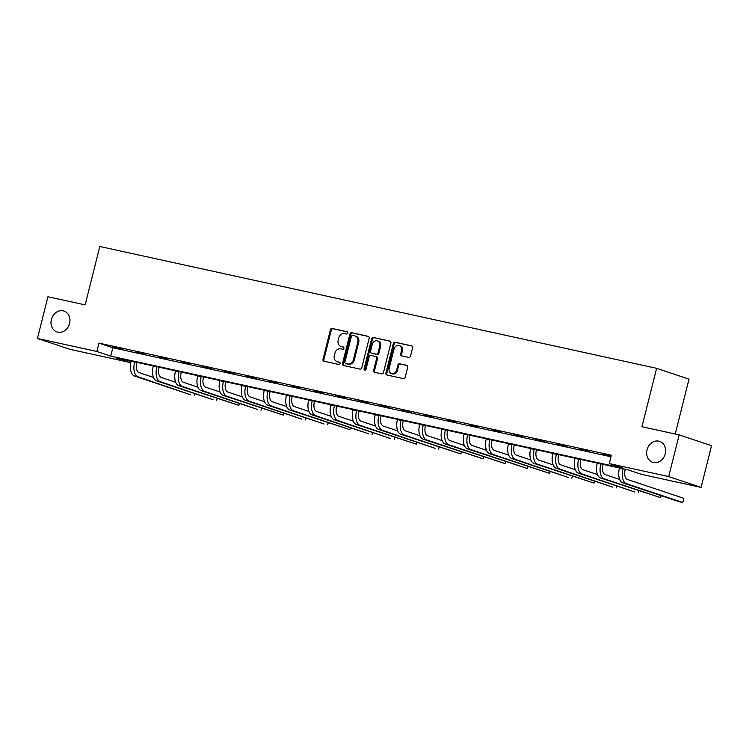 <?xml version="1.0" encoding="UTF-8"?>
<svg xmlns="http://www.w3.org/2000/svg" width="749" height="749" viewBox="0 0 749 749"><rect width="100%" height="100%" fill="white"/><g stroke="black" fill="none" stroke-linecap="round" stroke-linejoin="round"><path stroke-width="1.12" d="M647.033 449.84A11.02 9.306 -71.5 0 0 652.641 462.283A11.02 9.306 -71.5 0 0 665.243 453.819A11.02 9.306 -71.5 0 0 659.635 441.376A11.02 9.306 -71.5 0 0 647.033 449.84M51.372 319.505A11.02 9.306 -71.5 0 0 56.98 331.947A11.02 9.306 -71.5 0 0 69.582 323.493A11.02 9.306 -71.5 0 0 63.974 311.041A11.02 9.306 -71.5 0 0 51.372 319.505M347.751 333.08A1.18 1.002 -71.5 0 0 347.059 331.723L332.219 328.474A1.695 1.423 -71.5 0 0 330.412 329.803L323.006 359.286A1.695 1.423 -71.5 0 0 323.989 361.224L338.829 364.473A1.18 1.002 -71.5 0 0 339.409 362.179L337.49 361.758A5.412 4.569 -71.5 0 1 337.087 361.655A5.412 4.569 -71.5 0 1 334.335 355.541L334.953 353.088A5.412 4.569 -71.5 0 1 340.739 348.828L342.658 349.24A1.18 1.002 -71.5 0 0 343.229 346.956L341.31 346.534A5.412 4.569 -71.5 0 1 340.917 346.422A5.412 4.569 -71.5 0 1 338.155 340.308L338.773 337.855A5.412 4.569 -71.5 0 1 344.559 333.595L346.487 334.017A1.18 1.002 -71.5 0 0 347.751 333.08M408.72 357.395A1.695 1.423 -71.5 0 0 410.536 356.065L412.605 347.789A1.695 1.423 -71.5 0 0 411.622 345.851L395.144 342.237A1.695 1.423 -71.5 0 0 393.337 343.576L385.932 373.049A1.695 1.423 -71.5 0 0 386.915 374.996L403.393 378.601A1.695 1.423 -71.5 0 0 405.209 377.271L407.718 367.282A1.695 1.423 -71.5 0 0 406.726 365.334L399.676 363.789A1.695 1.423 -71.5 0 0 397.869 365.128L396.624 370.081A4.522 3.82 -71.5 0 1 391.455 373.554A4.522 3.82 -71.5 0 1 389.152 368.442L394.021 349.034A4.522 3.82 -71.5 0 1 399.198 345.57A4.522 3.82 -71.5 0 1 401.501 350.672L400.687 353.903A1.695 1.423 -71.5 0 0 401.67 355.85L408.72 357.395M37.45 338.464L47.927 296.744L85.143 304.89L99.804 246.496L656.62 368.321L641.959 426.724L679.165 434.869L668.688 476.579L701.073 487.412L641.659 474.407L627.793 469.773L115.374 357.648L129.24 362.291L69.835 349.296L37.45 338.464L96.864 351.459L110.73 356.103L623.149 468.219L609.283 463.575L668.688 476.579M609.283 463.575L611.371 455.233L98.952 343.117L96.864 351.459M369.173 338.286A1.695 1.423 -71.5 0 0 368.19 336.338L351.702 332.734A1.695 1.423 -71.5 0 0 349.895 334.073L342.49 363.546A1.695 1.423 -71.5 0 0 343.473 365.493L359.96 369.098A1.695 1.423 -71.5 0 0 361.767 367.768L369.173 338.286M373.423 337.49L389.901 341.095A1.695 1.423 -71.5 0 1 390.894 343.042L383.488 372.515A1.695 1.423 -71.5 0 1 381.681 373.854L374.622 372.309A1.695 1.423 -71.5 0 1 373.639 370.362L376.644 358.406A1.695 1.423 -71.5 0 0 375.652 356.468L370.98 355.438A1.695 1.423 -71.5 0 0 369.173 356.777L366.046 369.22A1.18 1.002 -71.5 0 1 364.089 368.789L371.616 338.82A1.695 1.423 -71.5 0 1 373.423 337.49L390.351 341.291M679.165 434.869L711.55 445.692L701.073 487.412M675.233 434.008L689.005 379.153L656.62 368.321M129.624 360.775L129.24 362.291M98.952 343.117L112.827 347.761L610.997 456.759M112.827 347.761L110.73 356.103M611.137 456.169L602.14 453.95L611.147 456.141M589.238 451.385L579.941 449.091L589.238 451.385M567.04 446.526L557.743 444.232L567.04 446.526M544.841 441.667L535.544 439.382L544.841 441.667M522.643 436.807L513.346 434.523L522.643 436.807M500.444 431.948L491.147 429.664L500.444 431.948M478.246 427.099L468.949 424.805L478.246 427.099M456.047 422.239L446.75 419.946L456.047 422.239M433.849 417.38L424.552 415.096L433.849 417.38M411.65 412.521L402.353 410.237L411.65 412.521M389.452 407.671L380.155 405.378L389.452 407.671M367.253 402.812L357.956 400.518L367.253 402.812M345.055 397.953L335.758 395.659L345.055 397.953M322.856 393.094L313.559 390.809L322.856 393.094M300.658 388.235L291.361 385.95L300.658 388.235M278.459 383.385L269.163 381.091L278.459 383.385M256.261 378.526L246.964 376.232L256.261 378.526M234.062 373.667L224.766 371.382L234.062 373.667M211.864 368.808L202.558 366.523L211.864 368.808M189.666 363.948L180.359 361.664L189.666 363.948M167.467 359.099L158.161 356.805L167.467 359.099M145.269 354.24L135.962 351.946L145.269 354.24M123.07 349.38L113.764 347.096L123.07 349.38M340.917 346.422L341.787 346.712A5.412 4.569 -71.5 0 0 342.19 346.824L341.31 346.534M343.604 347.133L342.19 346.824M337.087 361.655L337.958 361.945A5.412 4.569 -71.5 0 0 338.361 362.057L337.49 361.758M339.774 362.366L338.361 362.057M347.424 331.901L333.09 328.764A1.695 1.423 -71.5 0 0 331.283 330.094L323.877 359.576A1.695 1.423 -71.5 0 0 324.42 361.318M368.63 336.544L352.582 333.024A1.695 1.423 -71.5 0 0 350.766 334.363L343.37 363.836A1.695 1.423 -71.5 0 0 343.903 365.587M352.667 335.365A1.18 1.002 -71.5 0 0 351.403 336.301L344.896 362.17A1.18 1.002 -71.5 0 0 345.589 363.537L347.611 363.977A5.412 4.569 -71.5 0 0 353.397 359.717L357.844 342.031A5.412 4.569 -71.5 0 0 355.092 335.917A5.412 4.569 -71.5 0 0 354.689 335.805L352.667 335.365M346.291 363.771A1.18 1.002 -71.5 0 0 346.459 363.827L345.589 363.537M355.092 335.917L355.962 336.207A5.412 4.569 -71.5 0 1 358.715 342.321L354.277 360.007A5.412 4.569 -71.5 0 1 348.491 364.267L346.459 363.827M375.904 356.543L376.532 356.758A1.695 1.423 -71.5 0 1 377.515 358.696L374.509 370.652A1.695 1.423 -71.5 0 0 375.052 372.403M374.294 337.78A1.695 1.423 -71.5 0 0 372.487 339.11L364.96 369.088A1.18 1.002 -71.5 0 0 365.166 370.146M379.762 346.001A4.522 3.82 -71.5 0 0 377.459 340.898A4.522 3.82 -71.5 0 0 372.281 344.362L370.568 351.206A1.695 1.423 -71.5 0 0 371.551 353.144L376.232 354.174A1.695 1.423 -71.5 0 0 378.039 352.835L379.762 346.001L380.632 346.291A4.522 3.82 -71.5 0 0 378.329 341.188L377.459 340.898M372.178 353.359A1.695 1.423 -71.5 0 0 372.431 353.444L371.551 353.144M380.632 346.291L378.919 353.135A1.695 1.423 -71.5 0 1 377.103 354.464L372.431 353.444M399.198 345.57L400.069 345.86A4.522 3.82 -71.5 0 1 402.372 350.963L401.558 354.202A1.695 1.423 -71.5 0 0 402.101 355.944M391.455 373.554L392.326 373.845A4.522 3.82 -71.5 0 0 397.494 370.371L396.624 370.081M407.175 365.531L400.546 364.089A1.695 1.423 -71.5 0 0 398.74 365.418L397.494 370.371M412.072 346.047L396.015 342.536A1.695 1.423 -71.5 0 0 394.208 343.866L386.802 373.348A1.695 1.423 -71.5 0 0 387.345 375.09M136.908 362.366L136.795 362.806A8.614 4.597 102.3 0 0 139.08 372.609L153.517 377.44M131.103 361.093L131.056 361.299A12.92 6.891 -77.7 0 0 134.474 376.007L190.883 394.873L138.031 376.784A12.92 6.891 -77.7 0 1 134.614 362.076L134.661 361.87M195.04 393.693L194.44 395.65L194.937 393.665M159.106 367.225L158.994 367.665A8.614 4.597 102.3 0 0 161.278 377.468L175.715 382.299M153.302 365.952L153.255 366.149A12.92 6.891 -77.7 0 0 156.672 380.867L213.081 399.732L160.23 381.644A12.92 6.891 -77.7 0 1 156.813 366.935L156.859 366.729M217.238 398.552L216.639 400.509L217.135 398.515M181.305 372.075L181.192 372.525A8.614 4.597 102.3 0 0 183.477 382.327L197.914 387.158M175.5 370.811L175.453 371.008A12.92 6.891 -77.7 0 0 178.871 385.716L238.837 405.368L182.428 386.493A12.92 6.891 -77.7 0 1 179.011 371.785L179.058 371.588M239.437 403.411L238.837 405.368L239.334 403.374M203.503 376.934L203.391 377.374A8.614 4.597 102.3 0 0 205.675 387.186L220.112 392.017M197.699 375.661L197.652 375.867A12.92 6.891 -77.7 0 0 201.069 390.575L257.478 409.441L204.627 391.353A12.92 6.891 -77.7 0 1 201.209 376.644L201.256 376.447M261.635 408.271L261.036 410.218L261.532 408.233M225.702 381.793L225.589 382.233A8.614 4.597 102.3 0 0 227.874 392.036L242.311 396.867M219.897 380.52L219.85 380.726A12.92 6.891 -77.7 0 0 223.268 395.435L283.234 415.077L226.825 396.212A12.92 6.891 -77.7 0 1 223.408 381.503L223.455 381.297M283.834 413.12L283.234 415.077L283.731 413.092M247.9 386.653L247.788 387.093A8.614 4.597 102.3 0 0 250.072 396.895L264.509 401.726M242.096 385.379L242.049 385.585A12.92 6.891 -77.7 0 0 245.466 400.294L301.875 419.159L249.024 401.071A12.92 6.891 -77.7 0 1 245.606 386.362L245.653 386.156M306.032 417.979L305.433 419.936L305.929 417.951M270.099 391.512L269.986 391.952A8.614 4.597 102.3 0 0 272.271 401.754L286.708 406.585M264.294 390.238L264.247 390.435A12.92 6.891 -77.7 0 0 267.665 405.143L324.074 424.018L271.222 405.93A12.92 6.891 -77.7 0 1 267.805 391.212L267.852 391.015M328.231 422.839L327.631 424.795L328.128 422.801M292.297 396.361L292.185 396.801A8.614 4.597 102.3 0 0 294.469 406.613L308.906 411.444M286.493 395.098L286.446 395.294A12.92 6.891 -77.7 0 0 289.863 410.003L349.83 429.654L293.421 410.78A12.92 6.891 -77.7 0 1 290.003 396.071L290.05 395.875M350.429 427.698L349.83 429.654L350.326 427.66M314.496 401.221L314.383 401.661A8.614 4.597 102.3 0 0 316.668 411.473L331.105 416.294M308.691 399.947L308.644 400.153A12.92 6.891 -77.7 0 0 312.061 414.862L368.471 433.727L315.619 415.639A12.92 6.891 -77.7 0 1 312.202 400.93L312.249 400.734M372.627 432.548L372.028 434.504L372.525 432.519M336.694 406.08L336.582 406.52A8.614 4.597 102.3 0 0 338.866 416.322L353.303 421.153M330.889 404.806L330.843 405.012A12.92 6.891 -77.7 0 0 334.26 419.721L390.669 438.586L337.818 420.498A12.92 6.891 -77.7 0 1 334.4 405.789L334.447 405.584M394.826 437.407L394.227 439.363L394.723 437.379M358.893 410.939L358.78 411.379A8.614 4.597 102.3 0 0 361.065 421.181L375.502 426.012M353.088 409.666L353.041 409.872A12.92 6.891 -77.7 0 0 356.458 424.58L416.425 444.223L360.016 425.357A12.92 6.891 -77.7 0 1 356.599 410.649L356.646 410.443M417.024 442.266L416.425 444.223L416.921 442.238M381.091 415.789L380.979 416.238A8.614 4.597 102.3 0 0 383.263 426.041L397.7 430.872M375.286 414.525L375.24 414.721A12.92 6.891 -77.7 0 0 378.657 429.43L435.066 448.305L382.215 430.216A12.92 6.891 -77.7 0 1 378.797 415.498L378.844 415.302M439.223 447.125L438.624 449.082L439.12 447.087M403.29 420.648L403.177 421.088A8.614 4.597 102.3 0 0 405.462 430.9L419.899 435.731M397.485 419.384L397.438 419.58A12.92 6.891 -77.7 0 0 400.855 434.289L460.822 453.941L404.413 435.066A12.92 6.891 -77.7 0 1 400.996 420.358L401.043 420.161M461.421 451.984L460.822 453.941L461.318 451.947M425.488 425.507L425.376 425.947A8.614 4.597 102.3 0 0 427.66 435.759L442.097 440.581M419.683 424.234L419.637 424.44A12.92 6.891 -77.7 0 0 423.054 439.148L483.021 458.791L426.612 439.925A12.92 6.891 -77.7 0 1 423.194 425.217L423.241 425.011M483.62 456.834L483.021 458.791L483.517 456.806M447.687 430.366L447.574 430.806A8.614 4.597 102.3 0 0 449.859 440.609L464.296 445.44M441.882 429.093L441.835 429.299A12.92 6.891 -77.7 0 0 445.252 444.007L505.219 463.65L448.81 444.784A12.92 6.891 -77.7 0 1 445.393 430.076L445.44 429.87M505.818 461.693L505.219 463.65L505.725 461.665M469.885 435.225L469.773 435.665A8.614 4.597 102.3 0 0 472.057 445.468L486.494 450.299M464.08 433.952L464.034 434.148A12.92 6.891 -77.7 0 0 467.451 448.866L527.418 468.509L471.009 449.643A12.92 6.891 -77.7 0 1 467.591 434.935L467.638 434.729M528.017 466.552L527.418 468.509L527.923 466.515M492.084 440.075L491.981 440.524A8.614 4.597 102.3 0 0 494.256 450.327L508.693 455.158M486.279 438.811L486.232 439.008A12.92 6.891 -77.7 0 0 489.649 453.716L549.616 473.368L493.207 454.493A12.92 6.891 -77.7 0 1 489.79 439.785L489.837 439.588M550.215 471.411L549.616 473.368L550.122 471.374M514.282 444.934L514.179 445.374A8.614 4.597 102.3 0 0 516.454 455.186L530.891 460.017M508.477 443.661L508.431 443.867A12.92 6.891 -77.7 0 0 511.848 458.575L568.257 477.441L515.406 459.352A12.92 6.891 -77.7 0 1 511.988 444.644L512.035 444.447M572.414 476.27L571.815 478.218L572.32 476.233M536.481 449.793L536.378 450.233A8.614 4.597 102.3 0 0 538.653 460.045L553.09 464.867M530.676 448.52L530.629 448.726A12.92 6.891 -77.7 0 0 534.046 463.434L594.013 483.077L537.604 464.211A12.92 6.891 -77.7 0 1 534.187 449.503L534.234 449.297M594.612 481.12L594.013 483.077L594.519 481.092M558.679 454.652L558.576 455.092A8.614 4.597 102.3 0 0 560.851 464.895L575.288 469.726M552.874 453.379L552.828 453.585A12.92 6.891 -77.7 0 0 556.245 468.294L612.654 487.159L559.803 469.071A12.92 6.891 -77.7 0 1 556.385 454.362L556.432 454.156M616.811 485.979L616.212 487.936L616.717 485.951M580.878 459.512L580.775 459.952A8.614 4.597 102.3 0 0 583.05 469.754L597.487 474.585M575.073 458.238L575.026 458.435A12.92 6.891 -77.7 0 0 578.443 473.143L634.852 492.018L582.001 473.93A12.92 6.891 -77.7 0 1 578.584 459.221L578.631 459.015M639.009 490.838L638.41 492.795L638.916 490.801M603.076 464.361L602.973 464.801A8.614 4.597 102.3 0 0 605.248 474.613L619.685 479.444M597.271 463.097L597.225 463.294A12.92 6.891 -77.7 0 0 600.642 478.002L660.609 497.654L604.2 478.78A12.92 6.891 -77.7 0 1 600.782 464.071L600.829 463.874M661.208 495.698L660.609 497.654L661.114 495.66M625.275 469.22L625.172 469.66A8.614 4.597 102.3 0 0 627.447 479.472L683.856 498.338L683.612 499.733L682.807 502.504L626.398 483.639A12.92 6.891 -77.7 0 1 622.981 468.93L623.028 468.734M683.856 498.338L682.807 502.504L679.249 501.727L622.84 482.862A12.92 6.891 -77.7 0 1 619.423 468.153L619.47 467.947M323.877 359.576L323.006 359.286M331.283 330.094L330.412 329.803M333.09 328.764L332.219 328.474M343.37 363.836L342.49 363.546M350.766 334.363L349.895 334.073M352.582 333.024L351.702 332.734M348.491 364.267L347.611 363.977M354.277 360.007L353.397 359.717M358.715 342.321L357.844 342.031M374.509 370.652L373.639 370.362M377.515 358.696L376.644 358.406M364.96 369.088L364.089 368.789M372.487 339.11L371.616 338.82M377.103 354.464L376.232 354.174M378.919 353.135L378.039 352.835M401.558 354.202L400.687 353.903M402.372 350.963L401.501 350.672M398.74 365.418L397.869 365.128M400.546 364.089L399.676 363.789M386.802 373.348L385.932 373.049M394.208 343.866L393.337 343.576M396.015 342.536L395.144 342.237M131.056 361.299L134.614 362.076M134.474 376.007L138.031 376.784M153.255 366.149L156.813 366.935M156.672 380.867L160.23 381.644M175.453 371.008L179.011 371.785M178.871 385.716L182.428 386.493M197.652 375.867L201.209 376.644M201.069 390.575L204.627 391.353M219.85 380.726L223.408 381.503M223.268 395.435L226.825 396.212M242.049 385.585L245.606 386.362M245.466 400.294L249.024 401.071M264.247 390.435L267.805 391.212M267.665 405.143L271.222 405.93M286.446 395.294L290.003 396.071M289.863 410.003L293.421 410.78M308.644 400.153L312.202 400.93M312.061 414.862L315.619 415.639M330.843 405.012L334.4 405.789M334.26 419.721L337.818 420.498M353.041 409.872L356.599 410.649M356.458 424.58L360.016 425.357M375.24 414.721L378.797 415.498M378.657 429.43L382.215 430.216M397.438 419.58L400.996 420.358M400.855 434.289L404.413 435.066M419.637 424.44L423.194 425.217M423.054 439.148L426.612 439.925M441.835 429.299L445.393 430.076M445.252 444.007L448.81 444.784M464.034 434.148L467.591 434.935M467.451 448.866L471.009 449.643M486.232 439.008L489.79 439.785M489.649 453.716L493.207 454.493M508.431 443.867L511.988 444.644M511.848 458.575L515.406 459.352M530.629 448.726L534.187 449.503M534.046 463.434L537.604 464.211M552.828 453.585L556.385 454.362M556.245 468.294L559.803 469.071M575.026 458.435L578.584 459.221M578.443 473.143L582.001 473.93M597.225 463.294L600.782 464.071M600.642 478.002L604.2 478.78M619.423 468.153L622.981 468.93M622.84 482.862L626.398 483.639M346.375 363.799L345.504 363.508M376.653 356.796L375.783 356.496M372.3 353.406L371.429 353.116"/></g></svg>
